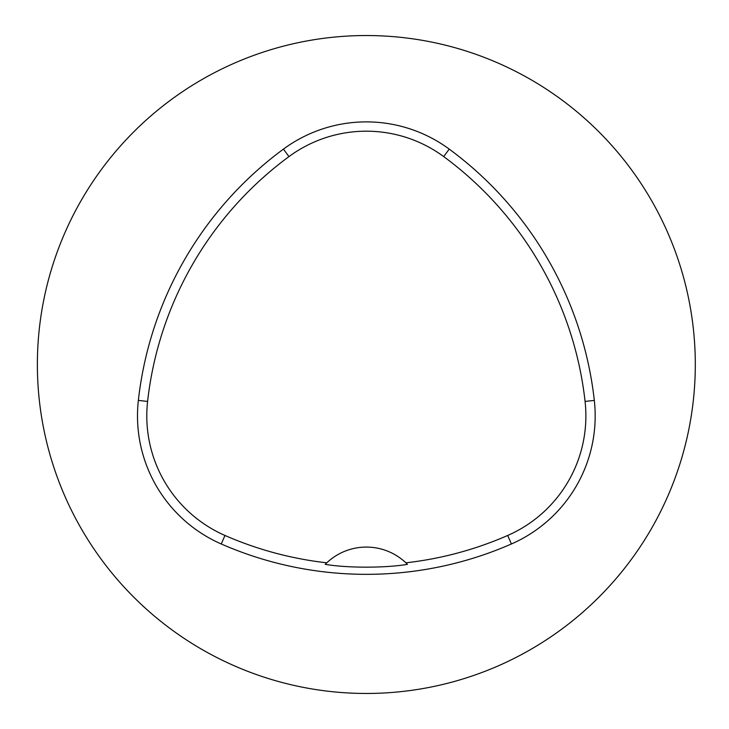 <?xml version="1.0" encoding="UTF-8"?>
<svg xmlns="http://www.w3.org/2000/svg" width="729" height="729" viewBox="0 0 729 729"><rect width="100%" height="100%" fill="white"/><g stroke="black" fill="none" stroke-linecap="round" stroke-linejoin="round"><path stroke-width="1.09" d="M326.783 562.815L325.216 564.355C347.05 568.073 385.313 568.11 407.456 564.355L405.889 562.815A57.573 57.573 0 0 0 326.783 562.815A352.572 352.572 0 0 1 224.979 535.469A130.518 130.518 0 0 1 147.595 401.433A352.572 352.572 0 0 1 288.957 156.598A130.518 130.518 0 0 1 443.715 156.598A352.572 352.572 0 0 1 585.077 401.433A130.518 130.518 0 0 1 507.694 535.469A352.572 352.572 0 0 1 405.889 562.815M221.252 543.98A361.866 361.866 0 0 0 511.421 543.98A139.813 139.813 0 0 0 594.317 400.403A361.866 361.866 0 0 0 449.228 149.108A139.813 139.813 0 0 0 283.444 149.108A361.866 361.866 0 0 0 138.355 400.403A139.813 139.813 0 0 0 221.252 543.98L224.979 535.469M37.37 364.5A328.97 328.97 0 0 1 530.821 79.607A328.97 328.97 0 0 1 530.821 649.393A328.97 328.97 0 0 1 37.37 364.5M511.421 543.98L507.694 535.469M138.355 400.403L147.595 401.433M283.444 149.108L288.957 156.598M449.228 149.108L443.715 156.598M594.317 400.403L585.077 401.433"/></g></svg>
